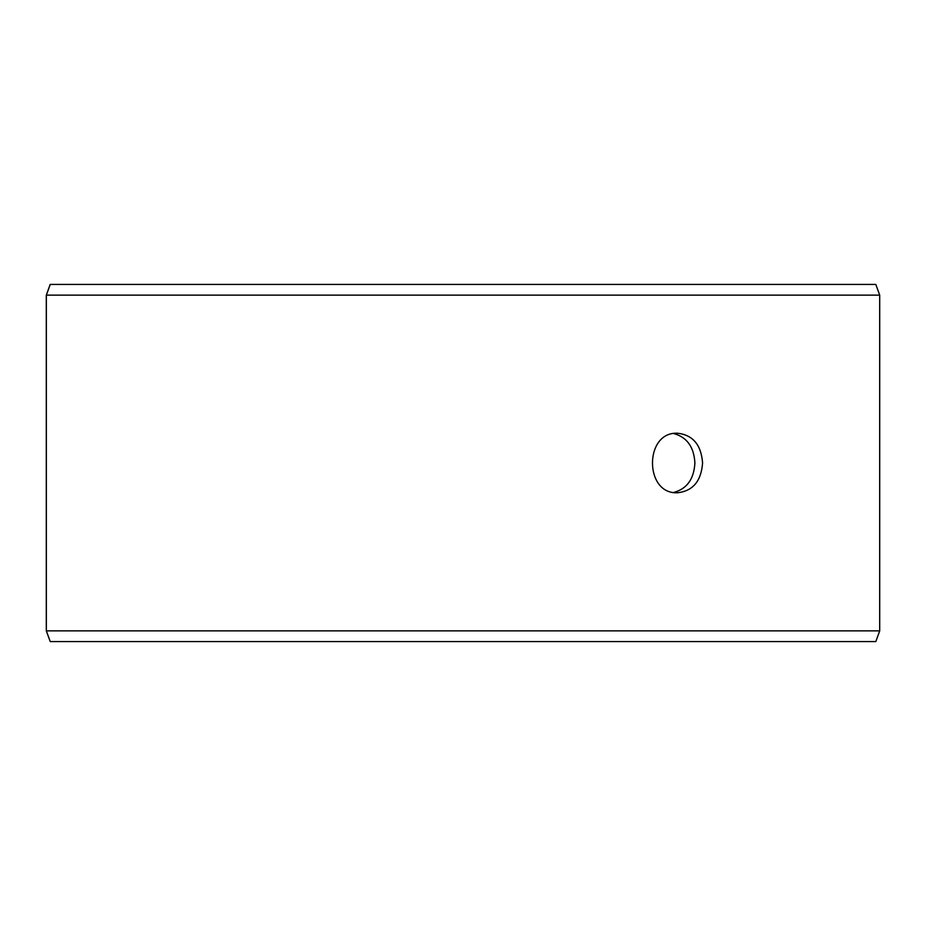 <?xml version="1.0" encoding="UTF-8"?>
<svg xmlns="http://www.w3.org/2000/svg" width="926" height="926" viewBox="0 0 926 926"><rect width="100%" height="100%" fill="white"/><g stroke="black" fill="none" stroke-linecap="round" stroke-linejoin="round"><path stroke-width="1.39" d="M46.358 630.872L50.259 641.591L46.3 630.872L46.3 295.128L50.201 284.409L875.799 284.409L879.7 295.128L46.358 295.128L46.358 630.872L879.7 630.872L879.7 295.128M50.259 284.409L46.358 295.128M50.259 641.591L875.799 641.591L879.7 630.872M673.769 492.424C686.942 488.859 693.991 479.043 694.894 463C694.002 446.98 686.965 437.176 673.769 433.576M702.579 463C701.248 481.08 692.926 491 677.612 492.759C644.091 494.6 644.114 431.389 677.612 433.241C692.914 434.977 701.237 444.897 702.579 463"/></g></svg>
